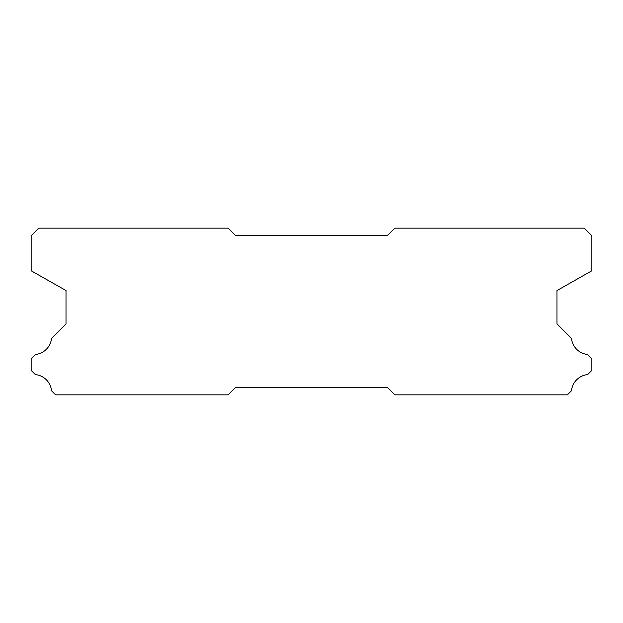 <?xml version="1.0" encoding="UTF-8"?>
<svg xmlns="http://www.w3.org/2000/svg" width="623" height="623" viewBox="0 0 623 623"><rect width="100%" height="100%" fill="white"/><g stroke="black" fill="none" stroke-linecap="round" stroke-linejoin="round"><path stroke-width="0.93" d="M235.728 387.272L387.272 387.272L394.85 394.85L567.374 394.85L571.478 390.746A18.036 18.036 0 0 1 587.637 374.587L591.85 370.374L591.85 358.778L587.551 354.487A18.036 18.036 0 0 1 571.486 338.421L556.993 323.929L556.993 290.544L591.85 270.764L591.85 235.728L584.273 228.15L394.85 228.15L387.272 235.728L235.728 235.728L228.15 228.15L38.727 228.15L31.15 235.728L31.15 270.764L66.007 290.544L66.007 323.929L51.514 338.421A18.036 18.036 0 0 1 35.449 354.487L31.15 358.778L31.15 370.374L35.363 374.587A18.036 18.036 0 0 1 51.522 390.746L55.626 394.85L228.15 394.85L235.728 387.272"/></g></svg>
